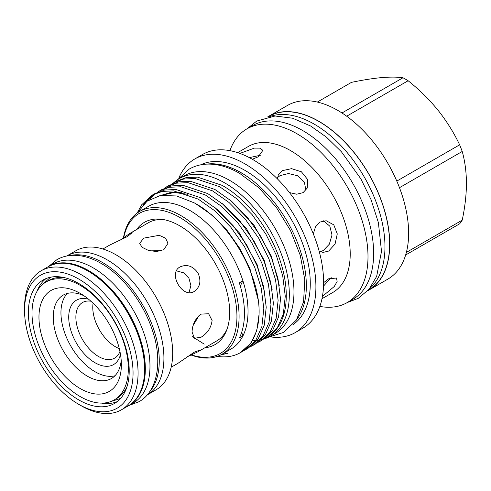 <?xml version="1.0" encoding="UTF-8"?>
<svg xmlns="http://www.w3.org/2000/svg" width="491" height="491" viewBox="0 0 491 491"><rect width="100%" height="100%" fill="white"/><g stroke="black" fill="none" stroke-linecap="round" stroke-linejoin="round"><path stroke-width="0.74" d="M149.368 392.088A80.272 46.344 -120 0 0 152.707 326.441A80.272 46.344 -120 0 0 102.509 262.507A80.272 46.344 -120 0 0 70.477 255.449M147.054 395.022L147.294 394.881A80.272 46.344 -120 0 0 159.6 330.56A80.272 46.344 -120 0 0 107.161 259.825A80.272 46.344 -120 0 0 67.028 255.848A80.272 46.344 60 0 1 128.881 277.354A80.272 46.344 60 0 1 163.92 358.135A80.272 46.344 60 0 1 147.294 394.881L156.052 389.823A80.272 46.344 60 0 0 172.679 353.078A80.272 46.344 60 0 0 137.64 272.296A80.272 46.344 60 0 0 75.786 250.791L66.788 255.989M128.341 405.818A80.272 46.344 -120 0 0 128.703 405.615A80.272 46.344 -120 0 0 141.009 341.294A80.272 46.344 -120 0 0 88.57 270.559A80.272 46.344 -120 0 0 48.431 266.582A80.272 46.344 -120 0 0 48.075 266.791M128.703 405.615L133.349 402.933A80.272 46.344 -120 0 0 145.655 338.612A80.272 46.344 -120 0 0 93.216 267.877A80.272 46.344 -120 0 0 53.083 263.9L48.431 266.582M37.071 291.237A71.293 41.164 60 0 1 46.099 278.557M78.806 399.944A71.293 41.164 60 0 1 32.228 337.121A71.293 41.164 60 0 1 43.159 279.993A71.293 41.164 60 0 1 78.806 283.522A71.293 41.164 60 0 1 125.383 346.345A71.293 41.164 60 0 1 114.452 403.479A71.293 41.164 60 0 1 78.806 399.944M81.31 405.83L78.806 404.381A76.731 44.3 60 0 1 24.55 310.41A76.731 44.3 60 0 1 78.806 279.084A76.731 44.3 60 0 1 133.061 373.062A76.731 44.3 60 0 1 78.806 404.381L81.31 405.83A80.272 46.344 60 0 0 121.443 409.807L127.985 406.026A80.272 46.344 60 0 0 144.612 369.281A80.272 46.344 60 0 0 87.852 270.971L88.57 271.382A79.26 45.761 60 0 1 144.612 368.459L144.612 369.281M24.55 310.41L24.55 307.519A80.272 46.344 60 0 1 41.176 270.774A80.272 46.344 60 0 1 81.31 274.751A80.272 46.344 60 0 1 133.748 345.486A80.272 46.344 60 0 1 121.443 409.807M41.176 270.774L47.719 266.994A80.272 46.344 60 0 1 87.852 270.971L88.57 271.382M117.165 401.65A71.293 41.164 60 0 1 101.674 403.123M93.1 303.235A32.105 18.535 -120 0 0 115.477 346.781A32.105 18.535 -120 0 0 119.288 348.604M90.909 301.216A32.105 18.535 -120 0 0 82.525 302.511A32.105 18.535 -120 0 0 77.603 328.24A32.105 18.535 -120 0 0 98.581 356.534A32.105 18.535 -120 0 0 114.63 358.123A32.105 18.535 -120 0 0 119.945 351.513M120.498 354.471A37.163 21.457 60 0 1 95.002 362.726A37.163 21.457 60 0 1 68.924 321.04A37.163 21.457 60 0 1 88.619 299.264M149.97 250.846L161.588 250.686M121.369 364.739A58.276 33.646 60 0 1 80.168 388.528A58.276 33.646 60 0 1 38.961 317.161A58.276 33.646 60 0 1 80.168 293.366A58.276 33.646 60 0 1 121.369 364.739M83.912 295.729A48.161 27.809 -120 0 0 63.235 295.109A48.161 27.809 -120 0 0 53.261 317.161A48.161 27.809 -120 0 0 74.282 365.629A48.161 27.809 -120 0 0 111.396 378.53A48.161 27.809 -120 0 0 121.203 360.314M120.178 240.167L129.698 233.532L132.196 232.66L127.507 236.509L109.677 245.089L102.907 248.998M143.808 238.123L159.225 235.312L165.596 238.203L167.977 243.297L163.828 249.686L156.574 251.545L148.417 250.422L142.046 247.28L139.659 243.297L143.808 238.123M180.129 266.889C186.881 263.962 192.822 265.975 197.959 272.935C201.427 280.87 200.199 287.032 194.283 291.409C182.634 299.16 167.572 273.143 180.129 266.889M192.073 332.076C192.312 324.52 195.301 318.536 201.034 314.13L208.644 313.731L212.1 320.513C211.155 327.681 207.472 333.26 201.034 337.249L194.485 338.256L192.073 332.076M129.698 233.532L148.472 222.693A68.261 39.409 60 0 1 163.681 219.612M127.059 386.448A68.108 39.323 60 0 1 116.57 398.575L114.219 399.932A68.108 39.323 60 0 1 61.737 381.685A68.108 39.323 60 0 1 32.007 313.148A68.108 39.323 60 0 1 46.111 281.963A68.108 39.323 60 0 1 98.593 300.21A68.108 39.323 60 0 1 128.323 368.753A68.108 39.323 60 0 1 114.219 399.932M46.111 281.963L48.462 280.606A68.108 39.323 60 0 1 64.211 277.587M171.169 367.231L177.938 363.322L194.283 352.17L199.966 350.04L197.959 351.765L187.458 356.687M267.577 116.968A100.293 57.907 60 0 1 268.675 116.306A100.293 57.907 60 0 1 318.825 121.271A100.293 57.907 60 0 1 384.343 209.651A100.293 57.907 60 0 1 368.968 290.021A100.293 57.907 60 0 1 367.845 290.641M268.675 116.306L287.566 105.399A100.293 57.907 60 0 1 337.71 110.371A100.293 57.907 60 0 1 403.228 198.745A100.293 57.907 60 0 1 387.859 279.115L368.968 290.021M405.64 254.995L459.637 223.822A90.51 52.255 -120 0 0 462.221 220.152L406.37 252.392M399.478 187.691L462.221 151.467A90.51 52.255 -120 0 0 459.637 144.82L396.802 181.099M346.689 116.214L408.125 80.739A90.51 52.255 -120 0 0 405.548 79.192A90.51 52.255 -120 0 0 402.97 77.762L341.975 112.979M369.3 288.96A100.115 57.803 -120 0 0 378.033 207.429A100.115 57.803 -120 0 0 314.172 124.1A100.115 57.803 -120 0 0 269.762 116.551M368.176 290.273L368.882 289.868A100.115 57.803 -120 0 0 384.226 209.639A100.115 57.803 -120 0 0 318.825 121.418A100.115 57.803 -120 0 0 268.767 116.459L268.061 116.864M171.31 184.248L176.024 181.388L186.034 177.65L197.505 177.128L222.061 185.334C229.5 189.465 236.957 195.117 244.426 202.298A90.258 52.107 60 0 1 267.577 336.967A90.258 52.107 60 0 1 265.042 338.274M240.418 352.648L251.11 342.921L256.793 330.511L259.058 314.381A90.258 52.107 60 0 1 240.418 352.648A90.258 52.107 60 0 1 217.341 356.368M137.136 213.069L141.739 204.735L152.173 195.16L162.177 191.422L173.654 190.901L198.204 199.107L214.72 210.743L230.709 227.057L244.444 246.58L254.663 267.178L261.249 288.1L263.808 308.618L261.875 326.533L255.854 340.183L246.003 349.426L243.561 350.678M227.928 353.367L227.204 353.311M246.003 349.426L248.403 348.033L258.26 338.796L264.275 325.146L266.214 307.231L263.649 286.713L257.069 265.791L246.85 245.193L233.115 225.67L217.126 209.356L200.604 197.72L176.054 189.514L164.583 190.035L154.573 193.773L152.173 195.16M157.01 192.503L159.323 191.03L169.327 187.298L180.805 186.77L205.355 194.976L221.871 206.613L237.859 222.932L251.595 242.45L261.813 263.047L268.399 283.97L270.964 304.488L269.025 322.403L263.01 336.053L253.153 345.296L250.711 346.554M253.153 345.296L255.553 343.909L265.41 334.666L271.431 321.016L273.364 303.1L270.799 282.583L264.219 261.66L254 241.063L240.265 221.545L224.277 205.226L207.754 193.589L183.204 185.383L171.733 185.905L161.723 189.643L159.323 191.03M164.16 188.378L166.474 186.899L176.484 183.168L187.955 182.64L212.505 190.852L229.021 202.488L245.009 218.802L258.745 238.319L268.964 258.917L275.549 279.845L278.115 300.357L276.175 318.278L270.16 331.928L260.304 341.165L257.861 342.423M260.304 341.165L262.703 339.778L272.56 330.541L278.581 316.891L280.514 298.97L277.949 278.458L271.37 257.53L261.151 236.932L247.415 217.415L231.427 201.101L214.911 189.465L190.355 181.253L178.884 181.78L168.873 185.512L166.474 186.905M153.388 194.491L143.347 204.501M149.835 199.34L155.88 193.325M173.624 182.775L183.634 179.037L195.105 178.515L219.655 186.721L236.177 198.358L252.159 214.677L265.901 234.195L276.12 254.792L282.699 275.715L285.265 296.233L283.325 314.148L277.311 327.798L267.454 337.041L265.017 338.293M123.456 237.785A82.42 47.584 60 0 1 139.604 211.468L148.54 206.306A82.42 47.584 60 0 1 189.753 210.387A82.42 47.584 60 0 1 242.91 280.803A82.42 47.584 60 0 1 242.91 335.948A82.42 47.584 60 0 1 230.96 349.058L222.024 354.22A82.42 47.584 60 0 1 191.152 355.042M220.975 354.79L228.051 353.324L222.122 354.158M137.357 212.91L147.03 201.23L160.465 195.43L176.594 195.97L194.129 202.808C229.291 221.116 260.709 275.721 259.058 314.381M139.604 211.468A82.42 47.584 60 0 1 180.811 215.549A82.42 47.584 60 0 1 234.655 288.174A82.42 47.584 60 0 1 222.024 354.22M241.701 332.235A75.847 43.791 -120 0 0 242.91 335.948L239.338 338.011A82.42 47.584 -120 0 0 239.338 282.865L242.91 280.803A75.847 43.791 -120 0 0 240.394 286.21L240.357 286.228M123.75 237.57A80.905 46.706 60 0 1 179.737 217.403A80.905 46.706 60 0 1 236.637 309.496A80.905 46.706 60 0 1 191.49 354.895M136.602 229.543A70.594 40.759 60 0 1 161.926 219.33A70.594 40.759 60 0 1 179.737 225.817A70.594 40.759 60 0 1 226.376 330.952A70.594 40.759 60 0 1 204.864 347.775M252.687 340.416A91.013 52.549 -120 0 0 255.719 340.386M257.174 340.281A91.013 52.549 -120 0 0 259.886 339.932M261.157 339.692A91.013 52.549 -120 0 0 263.305 339.171M264.048 338.956A91.013 52.549 -120 0 0 270.473 336.169A91.013 52.549 -120 0 0 284.424 263.237A91.013 52.549 -120 0 0 224.97 183.033A91.013 52.549 -120 0 0 179.46 178.528A91.013 52.549 -120 0 0 173.98 182.566M270.473 336.169L275.126 333.487A91.013 52.549 -120 0 0 289.076 260.555A91.013 52.549 -120 0 0 229.616 180.35A91.013 52.549 -120 0 0 184.107 175.846L179.46 178.528M207.632 164.092A92.234 53.255 -120 0 1 241.056 172.746L241.056 174.207M206.643 164.129A92.326 53.304 60 0 1 241.056 172.672A92.326 53.304 60 0 1 298.105 244.34A92.326 53.304 60 0 1 296.533 319.831M200.702 164.829A92.326 53.304 60 0 1 244.991 170.402A92.326 53.304 60 0 1 304.801 250.091A92.326 53.304 60 0 1 292.955 324.625M178.834 178.098A100.293 57.907 60 0 1 194.847 158.931A100.293 57.907 60 0 1 244.991 163.902A100.293 57.907 60 0 1 310.508 252.276A100.293 57.907 60 0 1 295.134 332.646A100.293 57.907 60 0 1 270.535 336.93M194.847 158.931L202.531 154.493A100.293 57.907 60 0 1 252.675 159.458A100.293 57.907 60 0 1 318.199 247.838A100.293 57.907 60 0 1 302.824 328.209L295.134 332.646M229.917 150.651A100.293 57.907 60 0 1 246.936 128.857A100.293 57.907 60 0 1 297.086 133.822A100.293 57.907 60 0 1 362.603 222.202A100.293 57.907 60 0 1 347.229 302.566A100.293 57.907 60 0 1 319.844 306.409M246.936 128.857L252.589 125.598A100.293 57.907 60 0 1 302.732 130.563A100.293 57.907 60 0 1 368.25 218.943A100.293 57.907 60 0 1 352.882 299.307L347.229 302.566M237.644 152.646L248.409 146.428A84.342 48.695 60 0 1 290.574 150.608A84.342 48.695 60 0 1 345.676 224.927A84.342 48.695 60 0 1 332.745 292.513L321.986 298.724M277.611 179.086L278.262 174.882L282.276 170.672L291.55 168.652L301.425 171.801L307.526 179.362L307.286 188.016L303.088 192.644L296.668 194.209L289.457 192.57M313.313 233.888L315.498 226.83L320.064 222.049L326.171 220.729L333.782 224.847L337.28 233.906L335.071 244.039L328.688 251.054L323.029 252.423L319.07 250.889M323.594 282.712L328.688 278.784L336.568 278.023L337.121 281.509L334.273 286.492L322.434 296.398M323.52 286.093L331.186 277.611M260.531 155.23L249.348 157.629M239.884 153.419L254.381 148.116L260.126 148.147L262.863 150.369L258.26 156.807L252.313 159.25M305.862 190.299L304.402 182.143L297.804 175.803L288.493 173.544L280.03 175.631L277.587 177.533M320.402 251.687L323.268 250.52L329.32 244.223L332.008 235.042L329.817 226.161L323.483 220.815M114.931 375.775A48.161 27.809 60 0 1 79.493 358.436A48.161 27.809 60 0 1 60.945 312.724A48.161 27.809 60 0 1 67.39 293.428M227.002 329.295A68.261 39.409 60 0 1 216.727 340.926L197.959 351.765M240.793 287.794A75.976 43.865 -120 0 0 240.394 286.21M402.97 77.762C397.25 76.94 390.075 76.891 381.446 77.621C372.601 78.456 362.603 80.039 351.458 82.365L317.346 102.06M459.637 144.82C453.917 132.736 446.742 121.24 438.113 110.34C429.269 99.507 419.271 89.644 408.125 80.739M462.221 220.152C464.952 207.27 466.364 195.007 466.45 183.364C466.346 171.715 464.934 161.079 462.221 151.467M176.465 270.854L183.511 272.787L188.918 278.151L190.87 285.535L189.017 292.599M199.051 315.566L193.098 325.551M161.785 195.222L174.09 192.509L187.936 194.307M228.051 353.324L221.822 354.33M195.799 203.753L211.971 215.052L227.149 230.512L240.185 249.011L249.894 268.534L258.02 299.32M204.207 344.123L192.153 336.507M161.465 195.265L170.886 192.349L181.517 192.276M214.837 207.454L239.369 232.869L257.045 264.404L264.974 293.606M221.993 203.323L246.519 228.738L264.195 260.279L272.131 289.481M229.144 199.199L253.669 224.614L271.345 256.149L279.281 285.351M51.445 277.047L49.744 277.943L41.68 285.302M109.112 402.104L119.522 398.796L121.148 397.778M48.67 266.447L56.858 259.708C61.621 256.983 66.868 255.516 72.594 255.314C81.905 255.081 91.43 257.793 101.177 263.44C122.934 275.782 143.323 302.542 152.302 330.026C163.122 361.284 157.482 391.824 138.867 401.761L128.943 405.474M177.638 179.669L189.262 169.076C194.614 166.013 200.518 164.362 206.975 164.117C217.587 163.822 228.505 166.922 239.718 173.415L258.984 187.838L276.378 207.435L290.531 230.58L300.277 255.351L304.782 279.723L303.573 301.824L296.441 319.979L283.559 332.413L268.571 337.182M347.266 302.548L358.252 298.338L369.085 289.224L376.652 276.408L381.507 251.386L378.377 222.564L371.079 199.708L360.836 178.816L341.325 151.67L326.466 137.167L310.693 126.046L292.611 118.221L275.07 115.999L256.762 121.056L246.973 128.838"/></g></svg>
